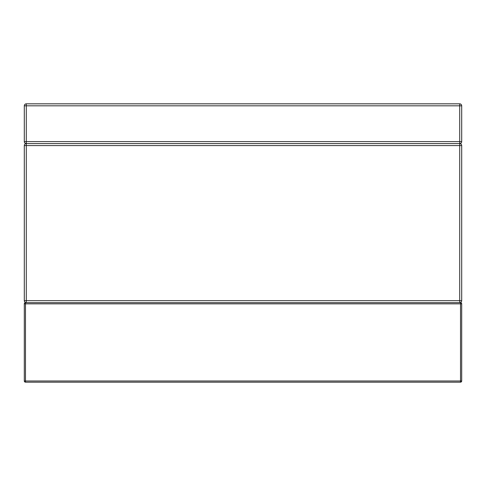 <?xml version="1.0" encoding="UTF-8"?>
<svg xmlns="http://www.w3.org/2000/svg" width="486" height="486" viewBox="0 0 486 486"><rect width="100%" height="100%" fill="white"/><g stroke="black" fill="none" stroke-linecap="round" stroke-linejoin="round"><path stroke-width="0.73" d="M26.287 103.828A1.987 1.987 0 0 0 24.3 105.814L26.287 105.814L26.287 103.828L459.713 103.828L459.713 105.814L461.7 105.814A1.987 1.987 0 0 0 459.713 103.828M26.287 141.602L24.3 141.602A1.987 1.987 0 0 0 26.287 143.589L26.287 105.814L459.713 105.814L459.713 143.589A1.987 1.987 0 0 0 461.7 141.602L26.287 141.602M24.3 141.602L24.3 105.814L24.3 141.602M461.7 141.602L461.7 105.814M26.287 143.589L459.713 143.589L459.713 145.581L461.7 145.581A1.987 1.987 0 0 0 459.713 143.589L26.287 143.589A1.987 1.987 0 0 0 24.3 145.581L26.287 145.581L26.287 143.589M461.7 145.581L461.7 300.658A1.987 1.987 0 0 1 459.713 302.644A1.987 1.987 0 0 0 461.7 300.658L459.713 300.658L459.713 302.644L460.509 302.644L460.509 303.841L461.7 303.841A1.191 1.191 0 0 0 460.509 302.644A1.191 1.191 0 0 1 461.7 303.841L461.7 380.981L460.509 380.981L460.509 382.172A1.191 1.191 0 0 0 461.7 380.981A1.191 1.191 0 0 1 460.509 382.172L25.491 382.172L25.491 380.981L24.3 380.981A1.191 1.191 0 0 0 25.491 382.172A1.191 1.191 0 0 1 24.3 380.981L24.3 303.841L25.491 303.841L25.491 302.644A1.191 1.191 0 0 0 24.3 303.841A1.191 1.191 0 0 1 25.491 302.644L26.287 302.644L26.287 300.658L24.3 300.658A1.987 1.987 0 0 0 26.287 302.644L459.713 302.644M24.3 145.581L24.3 300.658L24.3 145.581M117.746 382.172L169.438 382.172M25.491 382.172L460.509 382.172M460.509 302.644L25.491 302.644M26.287 145.581L459.713 145.581L459.713 300.658L26.287 300.658L26.287 145.581M460.509 303.841L460.509 380.981L25.491 380.981L25.491 303.841L460.509 303.841"/></g></svg>
